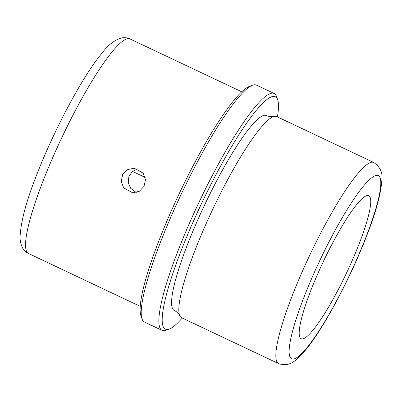 <?xml version="1.0" encoding="UTF-8"?>
<svg xmlns="http://www.w3.org/2000/svg" width="402" height="402" viewBox="0 0 402 402"><rect width="100%" height="100%" fill="white"/><g stroke="black" fill="none" stroke-linecap="round" stroke-linejoin="round"><path stroke-width="0.6" d="M136.268 192.513L130.6 188.231L128.278 182.654L128.856 176.654L132.228 171.659L137.569 168.875M143.223 173.177L145.494 179.639L144.027 186.377L139.293 191.292L132.735 192.849L123.605 187.845L121.213 181.372L122.63 174.629L127.444 169.719L134.112 168.167L143.223 173.177M357.257 203.894A79.114 12.919 115.3 0 0 314.299 281.882A79.114 12.919 115.3 0 0 301.133 338.725A79.114 12.919 115.3 0 0 312.681 330.524A79.114 12.919 115.3 0 0 355.639 252.536A79.114 12.919 115.3 0 0 368.805 195.694A79.114 12.919 115.3 0 0 357.257 203.894M373.734 162.468L276.722 116.57A111.259 18.17 115.3 0 0 274.134 116.424A111.259 18.17 115.3 0 0 260.481 128.097A111.259 18.17 115.3 0 0 202.854 231.19A111.259 18.17 115.3 0 0 179.8 315.796A111.259 18.17 115.3 0 0 181.553 317.701L278.566 363.604C290.239 367.363 296.184 360.504 305.198 350.479C323.339 329.032 350.534 277.923 366.79 235.517C376.086 211.884 381.126 193.146 381.9 179.307C382.764 172.483 380.046 166.87 373.734 162.468A111.259 18.17 115.3 0 0 357.494 174.001A111.259 18.17 115.3 0 0 297.083 283.671A111.259 18.17 115.3 0 0 278.566 363.604M274.134 116.424C271.878 117.022 269.305 116.721 266.42 115.525A107.796 17.608 115.3 0 0 250.687 126.695A107.796 17.608 115.3 0 0 192.156 232.954A107.796 17.608 115.3 0 0 174.217 310.399C176.97 311.872 178.835 313.671 179.8 315.796M277.415 116.897A128.565 20.999 115.3 0 0 277.687 99.842A128.565 20.999 115.3 0 0 256.536 110.078A128.565 20.999 115.3 0 0 182.9 246.2A128.565 20.999 115.3 0 0 169.232 329.057A128.565 20.999 115.3 0 0 182.247 318.032M277.687 99.842L276.586 96.621A131.037 21.401 115.3 0 0 274.159 93.475A131.037 21.401 115.3 0 0 255.029 107.053A131.037 21.401 115.3 0 0 183.88 236.225A131.037 21.401 115.3 0 0 162.071 330.364A131.037 21.401 115.3 0 0 166.046 330.248L169.232 329.057M274.159 93.475L256.516 85.129A131.037 21.401 115.3 0 0 252.541 85.244A131.037 21.401 115.3 0 0 237.391 98.706A131.037 21.401 115.3 0 0 170.383 218.135A131.037 21.401 115.3 0 0 142.001 318.871A131.037 21.401 115.3 0 0 144.434 322.022L162.071 330.364M252.541 85.244L249.356 86.435A128.565 20.999 115.3 0 0 234.487 99.646A128.565 20.999 115.3 0 0 168.745 216.819A128.565 20.999 115.3 0 0 140.901 315.65L142.001 318.871M145.157 177.398L132.509 171.418M363.524 186.086A101.369 16.557 115.3 0 0 299.078 310.394A101.369 16.557 115.3 0 0 306.414 348.333A101.369 16.557 115.3 0 0 370.86 224.025A101.369 16.557 115.3 0 0 363.524 186.086M28.452 253.466C25.683 252.034 23.678 250.109 22.437 247.692C20.673 243.989 19.894 240.235 20.1 236.431C20.904 221.407 26.296 201.256 36.27 175.991C53.682 130.555 82.867 75.732 102.249 52.818C108.073 44.989 114.555 40.029 121.7 37.934C124.349 37.366 127.107 37.698 129.967 38.924A118.675 19.381 115.3 0 0 112.64 51.225A118.675 19.381 115.3 0 0 48.205 168.207A118.675 19.381 115.3 0 0 28.452 253.466L140.213 306.349M129.967 38.924L241.728 91.802"/></g></svg>
